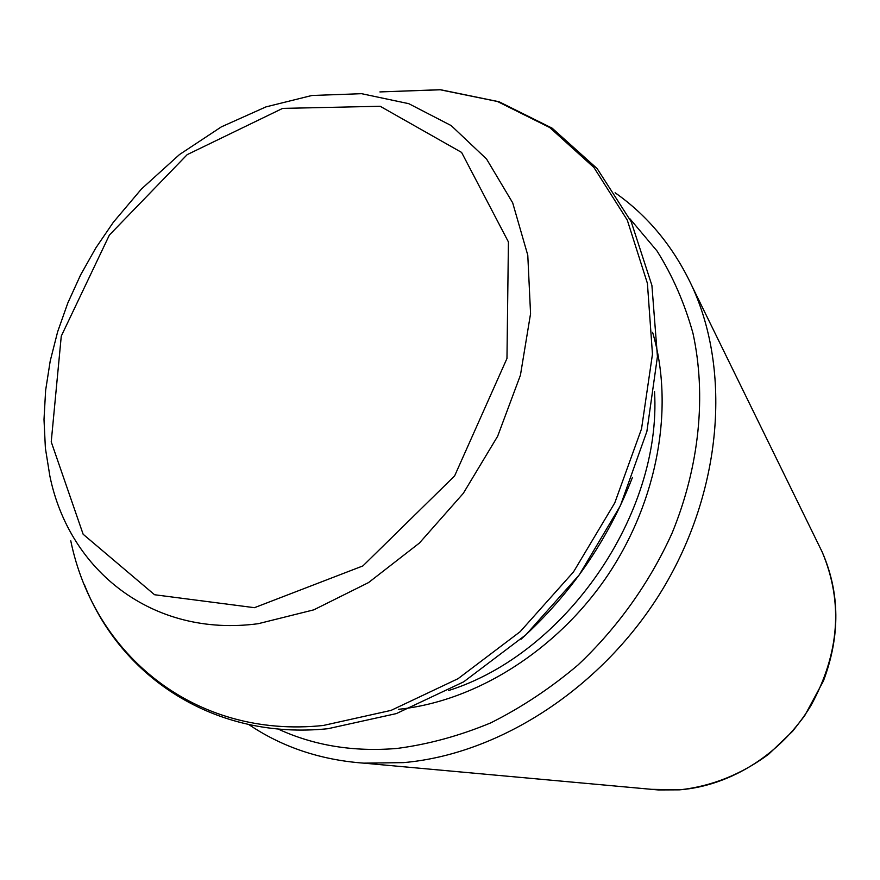 <?xml version="1.0" encoding="UTF-8"?>
<svg xmlns="http://www.w3.org/2000/svg" width="880" height="880" viewBox="0 0 880 880"><rect width="100%" height="100%" fill="white"/><g stroke="black" fill="none" stroke-linecap="round" stroke-linejoin="round"><path stroke-width="1.32" d="M819.137 545.776L822.195 552.024C843.304 602.239 839.542 653.422 810.92 705.606C782.21 753.467 730.884 785.873 679.514 789.833L651.409 789.327M363.759 763.147L658.339 789.954L679.668 789.844C711.579 786.335 741.213 774.488 768.57 754.281L792.605 731.291L804.716 715.66L823.427 680.966C840.378 635.789 839.971 592.812 822.195 552.024L692.12 286.374C731.357 371.514 721.996 490.622 662.86 588.874C603.625 687.06 500.313 754.248 403.381 762.63L363.759 763.147C320.474 759.957 282.172 747.098 248.842 724.581M629.629 218.438L657.052 251.009C672.606 275.77 684.574 303.171 692.956 333.223C706.464 395.032 699.589 465.905 672.177 532.884C649.781 582.538 617.452 627.858 577.94 665.049C550.484 688.237 521.422 707.509 490.754 722.876C459.624 735.801 428.439 744.315 397.199 748.429C353.639 752.092 313.907 745.613 278.014 728.981M652.608 332.343C674.531 406.175 658.24 500.137 607.585 575.498C556.754 650.738 475.486 701.492 398.387 709.324M654.522 391.402C661.947 514.041 565.708 653.785 448.481 690.569M632.423 477.488C608.025 540.144 570.911 594.033 521.081 639.177M84.469 584.87C121.154 677.787 215.336 740.289 327.965 728.706L396.352 713.592L463.661 681.846L525.899 634.799L579.238 574.926L620.378 505.747L646.877 431.475L657.437 356.598L651.904 285.417L631.213 221.738L597.157 168.608L552.178 128.194L499.059 101.761L440.693 89.76L379.896 91.927L439.934 89.716L497.475 101.497L549.747 127.545L593.923 167.475L627.286 220.099L647.405 283.338L652.465 354.167L641.542 428.802L614.768 502.898L573.496 571.934L520.135 631.708L458.051 678.689L391.083 710.38L323.246 725.483C194.392 739.046 94.006 654.412 70.763 540.782M258.236 623.7C152.713 637.813 69.102 570.691 49.841 475.915L45.386 448.162L44 419.529L45.628 390.357L50.215 360.976L57.651 331.738L67.837 302.94L80.619 274.901L95.843 247.907L113.344 222.266L141.504 188.936L179.487 154.55L221.364 126.863L265.936 106.898L311.839 95.502L361.592 93.687L408.804 103.686L451.22 125.609L486.552 159.016L512.677 202.807L527.78 255.189L530.563 313.676L520.432 375.188L497.64 436.26L463.309 493.339L419.408 543.048L368.555 582.571L313.775 609.851L258.236 623.7M254.452 607.684L154.55 594.737L83.138 534.248L51.227 441.859L61.27 336.127L109.384 235.048L187.187 154.638L282.612 108.394L380.16 106.271L461.593 152.416L508.42 241.934L506.968 358.468L454.608 475.937L362.901 565.917L254.452 607.684M615.109 192.764C648.032 215.864 673.706 247.071 692.12 286.374"/></g></svg>
